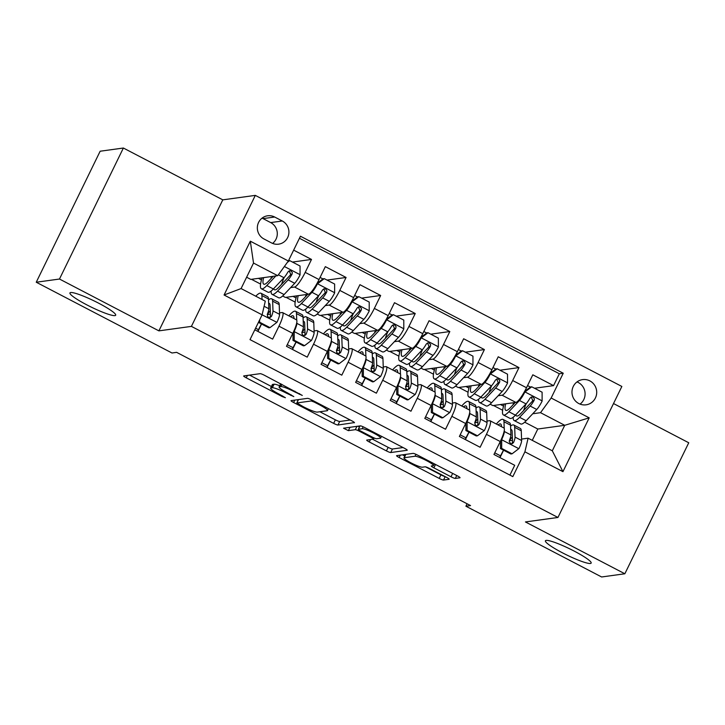 <?xml version="1.0" encoding="UTF-8"?>
<svg xmlns="http://www.w3.org/2000/svg" width="725" height="725" viewBox="0 0 725 725"><rect width="100%" height="100%" fill="white"/><g stroke="black" fill="none" stroke-linecap="round" stroke-linejoin="round"><path stroke-width="1.09" d="M302.289 395.433L264.489 375.305A3.906 0.526 -154 0 0 260.184 373.665L243.763 375.922A3.906 0.526 -154 0 0 243.654 375.985A3.906 0.526 -154 0 0 246.246 377.816L282.315 396.62L285.405 397.726L278.926 394.01A12.488 1.677 -154 0 1 270.615 388.138A12.488 1.677 -154 0 1 270.978 387.947L272.346 387.757A12.488 1.677 -154 0 1 286.13 393.022L293.806 396.602L287.399 392.841A12.488 1.677 -154 0 1 279.098 386.969A12.488 1.677 -154 0 1 279.46 386.778L280.829 386.588A12.488 1.677 -154 0 1 294.604 391.853L302.289 395.433M546.152 540.397A25.438 3.407 -154 0 0 545.418 540.787A25.438 3.407 -154 0 0 564.548 553.891A25.438 3.407 -154 0 0 590.413 563.479A25.438 3.407 -154 0 0 591.156 563.089A25.438 3.407 -154 0 0 572.025 549.985A25.438 3.407 -154 0 0 546.152 540.397M70.688 292.528A25.438 3.407 -154 0 0 69.953 292.918A25.438 3.407 -154 0 0 89.075 306.022A25.438 3.407 -154 0 0 114.949 315.611A25.438 3.407 -154 0 0 115.683 315.221A25.438 3.407 -154 0 0 96.552 302.117A25.438 3.407 -154 0 0 70.688 292.528M589.869 380.888A12.724 12.361 82.2 0 0 572.134 390.086A12.724 12.361 82.2 0 0 586.081 404.822A12.724 12.361 82.2 0 0 589.869 380.888M580.063 404.115A12.724 12.361 82.2 0 0 577.009 381.921M451.022 476.787A3.906 0.526 -154 0 0 455.327 478.427L459.931 477.793A3.906 0.526 -154 0 0 460.04 477.739A3.906 0.526 -154 0 0 457.448 475.899L417.401 455.019A3.906 0.526 -154 0 0 413.087 453.379L396.675 455.635A3.906 0.526 -154 0 0 396.566 455.699A3.906 0.526 -154 0 0 399.158 457.529L439.214 478.409A3.906 0.526 -154 0 0 443.519 480.059L449.083 479.288A3.906 0.526 -154 0 0 449.192 479.234A3.906 0.526 -154 0 0 446.6 477.394L429.454 468.459A3.906 0.526 -154 0 0 425.149 466.818L422.394 467.199A10.44 1.396 -154 0 1 411.782 463.266A10.44 1.396 -154 0 1 403.934 457.883A10.44 1.396 -154 0 1 404.233 457.729L415.035 456.243A10.44 1.396 -154 0 1 425.647 460.176A10.44 1.396 -154 0 1 433.496 465.55A10.44 1.396 -154 0 1 433.197 465.704L431.393 465.957A3.906 0.526 -154 0 0 431.284 466.012A3.906 0.526 -154 0 0 433.876 467.852L451.022 476.787L452.663 473.407M525.435 521.946L624.85 573.774L601.623 576.973L465.903 506.213L470.543 505.579L176.619 352.35L171.979 352.993L36.25 282.233L59.477 279.034L158.893 330.863L191.409 326.386L557.951 517.469L525.435 521.946M354.371 422.766A3.906 0.526 -154 0 0 354.48 422.702A3.906 0.526 -154 0 0 351.888 420.872L311.841 399.992A3.906 0.526 -154 0 0 307.527 398.351L291.115 400.608A3.906 0.526 -154 0 0 291.006 400.671A3.906 0.526 -154 0 0 293.598 402.502L333.645 423.382A3.906 0.526 -154 0 0 337.959 425.022L354.462 422.584M364.621 427.505L404.668 448.385A3.906 0.526 -154 0 1 407.26 450.225A3.906 0.526 -154 0 1 407.151 450.279L390.739 452.545A3.906 0.526 -154 0 1 386.425 450.896L369.288 441.96A3.906 0.526 -154 0 1 366.696 440.129A3.906 0.526 -154 0 1 366.805 440.066L373.466 439.151A3.906 0.526 -154 0 0 373.574 439.087A3.906 0.526 -154 0 0 370.983 437.257L359.609 431.33A3.906 0.526 -154 0 0 355.304 429.68L348.372 430.641L343.541 428.203L360.307 425.865A3.906 0.526 -154 0 1 364.621 427.505M534.515 388.247L553.556 385.627L532.812 374.807L526.504 387.73L512.675 380.525A15.905 3.09 117.5 0 1 502.053 395.197L498.147 395.732M499.942 370.221L518.982 367.602L498.229 356.782L491.931 369.705L478.101 362.5A15.905 3.09 117.5 0 1 467.471 377.172L463.565 377.707M465.359 352.196L484.4 349.577L463.656 338.756L457.348 351.679L443.519 344.466A15.905 3.09 117.5 0 1 432.897 359.147L428.983 359.682M430.777 334.171L449.817 331.542L429.073 320.731L422.766 333.654L408.936 326.44A15.905 3.09 117.5 0 1 398.315 341.122L394.409 341.656M396.203 316.145L415.244 313.517L394.491 302.706L388.192 315.629L374.354 308.415A15.905 3.09 117.5 0 1 363.733 323.087L359.827 323.631M361.621 298.12L380.661 295.492L359.917 284.68L353.61 297.603L339.78 290.39A15.905 3.09 117.5 0 1 329.159 305.062L325.244 305.606M327.038 280.086L346.079 277.467L325.335 266.646L319.027 279.578A15.905 3.09 117.5 0 1 308.406 294.25L285.369 297.422L282.632 295.999M254.801 329.803L272.645 339.11L278.953 326.187A15.905 3.09 117.5 0 0 282.587 312.593A15.905 3.09 117.5 0 0 282.143 312.529L279.506 312.892M282.587 312.593L296.416 319.807A15.905 3.09 117.5 0 1 292.782 333.391L286.475 346.314L307.228 357.135L313.526 344.212A15.905 3.09 117.5 0 0 317.16 330.618A15.905 3.09 117.5 0 0 316.716 330.555L314.088 330.917M317.16 330.618L330.999 337.832A15.905 3.09 -62.5 0 1 327.365 351.417L321.057 364.34L341.801 375.16L348.109 362.237A15.905 3.09 117.5 0 0 351.743 348.643A15.905 3.09 117.5 0 0 351.299 348.589L348.671 348.952M351.743 348.643L365.572 355.857A15.905 3.09 -62.5 0 1 361.938 369.451L355.64 382.374L376.384 393.186L382.691 380.263A15.905 3.09 117.5 0 0 386.325 366.678A15.905 3.09 117.5 0 0 385.881 366.614L383.253 366.977M386.325 366.678L400.155 373.882A15.905 3.09 -62.5 0 1 396.521 387.476L390.213 400.399L410.966 411.211L417.265 398.288A15.905 3.09 117.5 0 0 420.899 384.703A15.905 3.09 117.5 0 0 420.464 384.64L417.827 385.002M420.899 384.703L434.737 391.908A15.905 3.09 -62.5 0 1 431.103 405.502L424.796 418.425L445.54 429.236L451.847 416.313A15.905 3.09 117.5 0 0 455.481 402.728A15.905 3.09 117.5 0 0 455.037 402.665L452.409 403.028M455.481 402.728L469.311 409.942A15.905 3.09 -62.5 0 1 465.677 423.527L459.378 436.45L480.122 447.271L486.43 434.347A15.905 3.09 117.5 0 0 490.064 420.754A15.905 3.09 117.5 0 0 489.62 420.69L486.992 421.053M526.504 387.73A15.905 3.09 -62.5 0 1 515.883 402.411L492.846 405.583L490.109 404.16M491.931 369.705A15.905 3.09 -62.5 0 1 481.3 384.386L458.263 387.558L455.527 386.126M457.348 351.679A15.905 3.09 -62.5 0 1 446.727 366.352L423.681 369.532L420.944 368.101M422.766 333.654A15.905 3.09 -62.5 0 1 412.144 348.326L389.108 351.507L386.371 350.075M388.192 315.629A15.905 3.09 -62.5 0 1 377.562 330.301L354.525 333.473L351.788 332.05M353.61 297.603A15.905 3.09 -62.5 0 1 342.988 312.276L319.942 315.447L317.206 314.025M263.972 238.969L271.576 242.938A12.325 11.972 82.2 0 0 288.758 234.03A12.325 11.972 82.2 0 0 282.288 220.989L274.675 217.02A12.325 11.972 82.2 0 0 257.493 225.928A12.325 11.972 82.2 0 0 263.972 238.969M191.409 326.386L255.309 195.378L621.851 386.461L557.951 517.469M553.556 385.627L559.347 373.765L563.243 373.23L300.44 236.223L288.351 261.009L277.729 275.681L250.787 279.397L246.618 277.222M563.243 373.23L551.154 398.016L589.198 417.845L562.944 471.658L524.909 451.829L512.82 476.615L250.016 339.617L262.106 314.831L224.07 295.002L250.315 241.18L288.351 261.009M474.784 422.738L477.884 422.312M440.202 404.713L443.31 404.278M405.619 386.679L408.728 386.253M371.046 368.653L374.145 368.228M336.463 350.628L339.572 350.202M301.881 332.603L304.989 332.177M292.465 262.06L311.505 259.441L305.198 272.364A15.905 3.09 117.5 0 1 294.577 287.037L290.671 287.58M267.308 314.577L270.407 314.152M509.92 475.102L514.705 465.296L493.952 454.475L500.259 441.552A15.905 3.09 -62.5 0 0 503.893 427.968L490.064 420.754M346.079 277.467L339.78 290.39M380.661 295.492L374.354 308.415M415.244 313.517L408.936 326.44M449.817 331.542L443.519 344.466M484.4 349.577L478.101 362.5M518.982 367.602L512.675 380.525M559.347 373.765L299.443 238.271M311.505 259.441L293.661 250.134M532.268 440.356L537.796 429.019L564.739 425.303L540.533 412.688L532.73 413.767M537.796 429.019L524.683 422.186M277.729 275.681L253.523 263.066L241.09 288.559L265.296 301.174L262.106 314.831L276.914 322.353A10.531 2.048 -62.5 0 0 279.56 314.333L279.207 304.582A30.414 5.909 -62.5 0 0 278.264 302.252L271.694 298.827A30.414 5.909 -62.5 0 0 268.522 299.914M158.893 330.863L222.792 199.855L123.377 148.027L59.477 279.034M123.377 148.027L100.15 151.226L36.25 282.233M624.85 573.774L688.75 442.767L613.513 403.544M222.792 199.855L255.309 195.378M467.09 503.775L465.903 506.213M521.565 439.078L528.099 438.181L552.305 450.796L564.739 425.303L589.198 417.845M509.358 440.764L512.466 440.338M458.934 387.467L468.051 392.216M424.361 369.433L433.478 374.191M389.778 351.407L398.895 356.165M355.196 333.382L364.312 338.14M320.622 315.357L329.739 320.106M286.04 297.332L295.157 302.08M251.457 279.306L260.574 284.055M493.517 405.493L502.633 410.241M283.529 278.935L284.309 277.34M258.426 278.346L261.48 279.932M257.928 331.434L261.544 324.012M293.009 296.371L296.063 297.957M318.112 296.96L318.891 295.374M292.51 349.459L296.126 342.046M327.084 367.484L330.709 360.071M352.694 314.994L353.474 313.399M327.591 314.396L330.636 315.991M361.666 385.51L365.282 378.097M387.268 333.02L388.047 331.425M362.165 332.422L365.219 334.017M396.249 403.544L399.865 396.122M421.85 351.045L422.63 349.45M396.747 350.447L399.801 352.042M430.822 421.569L434.447 414.147M456.433 369.07L457.212 367.475M431.33 368.481L434.375 370.067M465.405 439.595L469.021 432.173M491.006 387.096L491.786 385.501M465.903 386.507L468.957 388.093M499.987 457.62L503.603 450.207M524.909 451.829L528.099 438.181M540.533 412.688L551.154 398.016M525.589 405.121L526.368 403.535M500.486 404.532L503.54 406.118M253.523 263.066L250.315 241.18M241.09 288.559L224.07 295.002M562.944 471.658L552.305 450.796M272.591 243.41A12.325 11.972 82.2 0 0 270.67 222.584L263.066 218.615A12.325 11.972 82.2 0 0 262.051 218.153M279.696 385.736A12.488 1.677 -154 0 0 274.077 384.214L272.346 387.757M270.615 388.138L272.346 384.594A12.488 1.677 -154 0 1 272.709 384.404L274.077 384.214M249.59 375.124L271.413 386.498M319.852 411.746L335.376 419.838A3.906 0.526 -154 0 0 339.681 421.488L350.275 420.029M296.942 399.801L298.057 400.39M314.297 402.112L311.279 400.961L296.869 402.946L303.53 406.843A12.488 1.677 -154 0 0 317.305 412.099L327.156 410.74A12.488 1.677 -154 0 0 327.519 410.558A12.488 1.677 -154 0 0 319.218 404.677L314.297 402.112L314.623 401.442M403.055 447.542L392.461 449.002L390.739 452.545M372.632 439.268L388.156 447.361A3.906 0.526 -154 0 0 392.461 449.002M359.473 426.898A3.906 0.526 -154 0 0 357.642 426.228M380.371 438.199A10.44 1.396 -154 0 0 380.67 438.045A10.44 1.396 -154 0 0 372.822 432.662A10.44 1.396 -154 0 0 362.21 428.729L358.404 429.254A3.906 0.526 -154 0 0 358.295 429.318A3.906 0.526 -154 0 0 360.887 431.148L372.26 437.075A3.906 0.526 -154 0 0 376.565 438.725L380.371 438.199M425.557 466.855L440.936 474.875A3.906 0.526 -154 0 0 444.833 476.479M402.502 454.838L404.831 456.043M273.153 276.316L268.268 281.508A25.239 4.903 117.5 0 1 263.746 284.173A25.239 4.903 117.5 0 1 263.637 277.621M275.844 275.944L266.8 285.55A30.414 5.909 117.5 0 1 261.353 288.749A30.414 5.909 117.5 0 1 262.106 277.838M288.459 260.782L289.683 260.61L300.05 266.021L300.059 274.902A10.531 2.048 117.5 0 1 294.694 283.294L284.091 294.558A30.414 5.909 117.5 0 1 278.645 297.767L272.074 294.341A30.414 5.909 -62.5 0 0 277.521 291.133L288.133 279.868A10.531 2.048 -62.5 0 0 292.075 274.15L292.356 272.582L290.924 270.824L289.375 270.788L287.925 271.984A10.531 2.048 117.5 0 1 283.983 277.711L273.37 288.967A30.414 5.909 117.5 0 1 267.924 292.175L261.353 288.749M281.59 284.336A25.239 4.903 117.5 0 1 284.082 277.593M289.683 260.61L287.354 262.387M271.15 291.051A30.414 5.909 -62.5 0 0 272.074 294.341M271.612 276.524A25.239 4.903 -62.5 0 0 270.869 278.744M289.166 270.86L290.743 274.331A5.365 1.042 117.5 0 1 289.592 275.835L278.98 287.1A25.239 4.903 117.5 0 1 274.467 289.755A25.239 4.903 117.5 0 1 273.76 288.559M270.28 310.699A25.239 4.903 -62.5 0 0 267.226 314.695M261.462 323.975A25.239 4.903 -62.5 0 0 258.481 329.676A12.524 2.429 117.5 0 1 257.656 331.289M262.06 299.488L261.915 295.564A30.414 5.909 -62.5 0 0 260.973 293.244A30.414 5.909 -62.5 0 0 255.762 296.208M259.632 319.897L259.632 322.217L270.008 327.627L276.742 322.48M259.632 322.217L258.426 322.389L268.794 327.8L270.008 327.627M260.973 293.244L267.543 296.67A30.414 5.909 117.5 0 1 268.486 298.99L268.839 308.741A10.531 2.048 117.5 0 1 267.38 314.124L267.57 316.408L268.748 317.414L270.262 317.468L271.531 316.281A10.531 2.048 -62.5 0 0 272.99 310.907L272.636 301.156A30.414 5.909 -62.5 0 0 271.694 298.827M268.64 303.304A25.239 4.903 117.5 0 1 269.31 303.413A25.239 4.903 117.5 0 1 270.081 305.343L270.443 315.094A5.365 1.042 117.5 0 1 270.189 316.472L271.531 316.281M305.733 309.077A30.414 5.909 -62.5 0 0 306.657 312.366L313.227 315.792A30.414 5.909 117.5 0 0 318.674 312.584L329.277 301.328A10.531 2.048 117.5 0 0 334.633 292.927L334.633 284.046L324.256 278.636L317.351 283.919A10.531 2.048 117.5 0 1 311.986 292.311L301.382 303.576A30.414 5.909 117.5 0 1 295.936 306.775A30.414 5.909 117.5 0 1 296.679 295.863M317.351 283.919L316.698 284.01M307.735 294.341L302.842 299.534A25.239 4.903 117.5 0 1 298.319 302.198A25.239 4.903 117.5 0 1 298.22 295.655M316.163 302.361A25.239 4.903 117.5 0 1 318.665 295.628M317.042 283.393L323.051 278.808L324.256 278.636M306.657 312.366A30.414 5.909 -62.5 0 0 312.103 309.158L322.707 297.903A10.531 2.048 -62.5 0 0 326.658 292.175L326.93 290.607L325.498 288.858L323.957 288.813L322.507 290.018A10.531 2.048 117.5 0 1 318.556 295.737L307.953 307.001A30.414 5.909 117.5 0 1 302.506 310.2L295.936 306.775M306.186 294.558A25.239 4.903 -62.5 0 0 305.452 296.77M323.749 288.885L325.317 292.365A5.365 1.042 117.5 0 1 324.175 293.861L313.562 305.125A25.239 4.903 117.5 0 1 309.04 307.781A25.239 4.903 117.5 0 1 308.343 306.584M340.306 327.102A30.414 5.909 -62.5 0 0 341.23 330.392L347.801 333.817A30.414 5.909 117.5 0 0 353.247 330.609L363.859 319.353A10.531 2.048 117.5 0 0 369.215 310.962L369.215 302.071L358.839 296.67L351.924 301.944A10.531 2.048 117.5 0 1 346.568 310.336L335.956 321.601A30.414 5.909 117.5 0 1 330.509 324.809A30.414 5.909 117.5 0 1 331.262 313.889M351.924 301.944L351.272 302.035M342.318 312.366L337.424 317.559A25.239 4.903 117.5 0 1 332.902 320.223A25.239 4.903 117.5 0 1 332.802 313.68M350.746 320.387A25.239 4.903 117.5 0 1 353.238 313.653M351.616 301.428L357.633 296.833L358.839 296.67M341.23 330.392A30.414 5.909 -62.5 0 0 346.677 327.192L357.289 315.928A10.531 2.048 -62.5 0 0 361.24 310.2L361.512 308.632L360.08 306.883L358.54 306.838L357.09 308.043A10.531 2.048 117.5 0 1 353.138 313.762L342.526 325.027A30.414 5.909 117.5 0 1 337.08 328.226L330.509 324.809M340.768 312.584A25.239 4.903 -62.5 0 0 340.025 314.795M358.331 306.911L359.899 310.391A5.365 1.042 117.5 0 1 358.748 311.886L348.145 323.151A25.239 4.903 117.5 0 1 343.623 325.815A25.239 4.903 117.5 0 1 342.916 324.61M374.888 345.127A30.414 5.909 -62.5 0 0 375.813 348.417L382.383 351.843A30.414 5.909 117.5 0 0 387.83 348.643L398.442 337.379A10.531 2.048 117.5 0 0 403.798 328.987L403.789 320.097L393.421 314.695L386.507 319.97A10.531 2.048 117.5 0 1 381.151 328.362L370.538 339.626A30.414 5.909 117.5 0 1 365.092 342.834A30.414 5.909 117.5 0 1 365.844 331.914M386.507 319.97L385.854 320.06M376.891 330.392L372.007 335.584A25.239 4.903 117.5 0 1 367.484 338.249A25.239 4.903 117.5 0 1 367.376 331.706M385.328 338.412A25.239 4.903 117.5 0 1 387.821 331.678M386.198 319.453L392.207 314.858L393.421 314.695M375.813 348.417A30.414 5.909 -62.5 0 0 381.259 345.218L391.872 333.953A10.531 2.048 -62.5 0 0 395.814 328.235L396.095 326.658L394.663 324.909L393.113 324.863L391.663 326.069A10.531 2.048 117.5 0 1 387.721 331.787L377.109 343.052A30.414 5.909 117.5 0 1 371.662 346.26L365.092 342.834M375.351 330.609A25.239 4.903 -62.5 0 0 374.608 332.82M392.905 324.945L394.482 328.416A5.365 1.042 117.5 0 1 393.331 329.911L382.718 341.176A25.239 4.903 117.5 0 1 378.205 343.84A25.239 4.903 117.5 0 1 377.498 342.635M409.471 363.162A30.414 5.909 -62.5 0 0 410.395 366.451L416.966 369.868A30.414 5.909 117.5 0 0 422.412 366.669L433.015 355.404A10.531 2.048 117.5 0 0 438.371 347.012L438.371 338.131L427.995 332.721L421.089 337.995A10.531 2.048 117.5 0 1 415.724 346.387L405.121 357.652A30.414 5.909 117.5 0 1 399.674 360.86A30.414 5.909 117.5 0 1 400.417 349.948M421.089 337.995L420.437 338.086M411.474 348.417L406.58 353.619A25.239 4.903 117.5 0 1 402.058 356.274A25.239 4.903 117.5 0 1 401.958 349.731M419.902 356.437A25.239 4.903 117.5 0 1 422.403 349.704M420.781 337.478L426.789 332.884L427.995 332.721M410.395 366.451A30.414 5.909 -62.5 0 0 415.842 363.243L426.445 351.978A10.531 2.048 -62.5 0 0 430.396 346.26L430.668 344.683L429.236 342.934L427.696 342.889L426.246 344.094A10.531 2.048 117.5 0 1 422.294 349.812L411.691 361.077A30.414 5.909 117.5 0 1 406.245 364.285L399.674 360.86M409.924 348.634A25.239 4.903 -62.5 0 0 409.19 350.855M427.487 342.97L429.055 346.441A5.365 1.042 117.5 0 1 427.913 347.946L417.301 359.201A25.239 4.903 117.5 0 1 412.779 361.866A25.239 4.903 117.5 0 1 412.081 360.66M293.707 331.434L294.205 331.361L294.214 340.252L304.582 345.653L311.496 340.378A10.531 2.048 -62.5 0 0 314.142 332.358L313.78 322.607A30.414 5.909 -62.5 0 0 312.847 320.278L306.276 316.852A30.414 5.909 -62.5 0 0 303.095 317.94M304.862 328.724A25.239 4.903 -62.5 0 0 301.799 332.721M296.045 342.001A25.239 4.903 -62.5 0 0 293.063 347.701A12.524 2.429 117.5 0 1 292.238 349.323M294.205 331.361A10.531 2.048 -62.5 0 0 296.851 323.341L296.815 322.308M296.733 320.16L296.489 313.59A30.414 5.909 -62.5 0 0 295.555 311.27A30.414 5.909 -62.5 0 0 288.858 315.864M293.969 318.529L293.942 317.777A25.239 4.903 -62.5 0 0 293.163 315.846A25.239 4.903 -62.5 0 0 290.544 316.743M294.214 340.252L293 340.415L303.376 345.825L304.582 345.653M293 340.415L293 332.947M295.555 311.27L302.126 314.695A30.414 5.909 117.5 0 1 303.059 317.015L303.422 326.767A10.531 2.048 117.5 0 1 301.953 332.15L302.144 334.433L303.331 335.439L304.835 335.494L306.104 334.316A10.531 2.048 -62.5 0 0 307.572 328.933L307.21 319.181A30.414 5.909 -62.5 0 0 306.276 316.852M303.222 321.329A25.239 4.903 117.5 0 1 303.884 321.438A25.239 4.903 117.5 0 1 304.663 323.368L305.026 333.119A5.365 1.042 117.5 0 1 304.772 334.497L306.104 334.316M328.28 349.459L328.788 349.387L328.788 358.277L339.164 363.687L346.079 358.404A10.531 2.048 -62.5 0 0 348.725 350.383L348.362 340.632A30.414 5.909 -62.5 0 0 347.42 338.303L340.859 334.887A30.414 5.909 -62.5 0 0 337.678 335.974M339.445 346.749A25.239 4.903 -62.5 0 0 336.382 350.746M330.627 360.026A25.239 4.903 -62.5 0 0 327.637 365.735A12.524 2.429 117.5 0 1 326.821 367.348M328.788 349.387A10.531 2.048 -62.5 0 0 331.434 341.375L331.397 340.342M331.316 338.185L331.071 331.624A30.414 5.909 -62.5 0 0 330.138 329.295A30.414 5.909 -62.5 0 0 323.441 333.89M328.552 336.554L328.525 335.811A25.239 4.903 -62.5 0 0 327.745 333.881A25.239 4.903 -62.5 0 0 325.117 334.769M328.788 358.277L327.582 358.44L337.959 363.85L339.164 363.687M327.582 358.44L327.582 350.972M330.138 329.295L336.708 332.721A30.414 5.909 117.5 0 1 337.642 335.041L338.004 344.792A10.531 2.048 117.5 0 1 336.536 350.175L336.726 352.459L337.904 353.465L339.418 353.519L340.687 352.341A10.531 2.048 -62.5 0 0 342.155 346.958L341.792 337.207A30.414 5.909 -62.5 0 0 340.859 334.887M337.805 339.363A25.239 4.903 117.5 0 1 338.466 339.463A25.239 4.903 117.5 0 1 339.246 341.393L339.608 351.145A5.365 1.042 117.5 0 1 339.345 352.522L340.687 352.341M362.862 367.484L363.361 367.421L363.37 376.302L373.747 381.712L380.652 376.429A10.531 2.048 -62.5 0 0 383.298 368.409L382.945 358.657A30.414 5.909 -62.5 0 0 382.002 356.337L375.432 352.912A30.414 5.909 -62.5 0 0 372.26 353.999M374.018 364.784A25.239 4.903 -62.5 0 0 370.964 368.771M365.201 378.051A25.239 4.903 -62.5 0 0 362.219 383.761A12.524 2.429 117.5 0 1 361.394 385.374M363.361 367.421A10.531 2.048 -62.5 0 0 366.016 359.401L365.971 358.368M365.898 356.211L365.654 349.649A30.414 5.909 -62.5 0 0 364.711 347.32A30.414 5.909 -62.5 0 0 358.023 351.924M363.134 354.588L363.107 353.836A25.239 4.903 -62.5 0 0 362.328 351.906A25.239 4.903 -62.5 0 0 359.7 352.794M363.37 376.302L362.165 376.465L372.532 381.876L373.747 381.712M362.165 376.465L362.156 368.998M364.711 347.32L371.282 350.746A30.414 5.909 117.5 0 1 372.224 353.075L372.577 362.826A10.531 2.048 117.5 0 1 371.118 368.2L371.309 370.493L372.487 371.499L374 371.544L375.269 370.366A10.531 2.048 -62.5 0 0 376.728 364.983L376.375 355.232A30.414 5.909 -62.5 0 0 375.432 352.912M372.378 357.389A25.239 4.903 117.5 0 1 373.049 357.488A25.239 4.903 117.5 0 1 373.819 359.419L374.182 369.17A5.365 1.042 117.5 0 1 373.928 370.548L375.269 370.366M397.445 385.51L397.943 385.446L397.952 394.327L408.32 399.738L415.235 394.454A10.531 2.048 -62.5 0 0 417.881 386.434L417.518 376.683A30.414 5.909 -62.5 0 0 416.585 374.363L410.015 370.937A30.414 5.909 -62.5 0 0 406.834 372.025M408.601 382.809A25.239 4.903 -62.5 0 0 405.538 386.797M399.783 396.077A25.239 4.903 -62.5 0 0 396.802 401.786A12.524 2.429 117.5 0 1 395.977 403.399M397.943 385.446A10.531 2.048 -62.5 0 0 400.59 377.426L400.553 376.393M400.472 374.245L400.227 367.675A30.414 5.909 -62.5 0 0 399.294 365.346A30.414 5.909 -62.5 0 0 392.597 369.949M397.708 372.614L397.681 371.862A25.239 4.903 -62.5 0 0 396.901 369.931A25.239 4.903 -62.5 0 0 394.282 370.819M397.952 394.327L396.738 394.491L407.115 399.901L408.32 399.738M396.738 394.491L396.738 387.023M399.294 365.346L405.864 368.771A30.414 5.909 117.5 0 1 406.798 371.1L407.16 380.852A10.531 2.048 117.5 0 1 405.692 386.226L405.882 388.518L407.069 389.524L408.574 389.57L409.843 388.392A10.531 2.048 -62.5 0 0 411.311 383.008L410.948 373.266A30.414 5.909 -62.5 0 0 410.015 370.937M406.961 375.414A25.239 4.903 117.5 0 1 407.622 375.523A25.239 4.903 117.5 0 1 408.402 377.453L408.764 387.204A5.365 1.042 117.5 0 1 408.51 388.573L409.843 388.392M444.044 381.187A30.414 5.909 -62.5 0 0 444.969 384.477L451.539 387.902A30.414 5.909 117.5 0 0 456.986 384.694L467.598 373.429A10.531 2.048 117.5 0 0 472.954 365.038L472.954 356.156L462.577 350.746L455.663 356.02A10.531 2.048 117.5 0 1 450.307 364.421L439.694 375.677A30.414 5.909 117.5 0 1 434.248 378.885A30.414 5.909 117.5 0 1 435 367.974M455.663 356.02L455.019 356.111M446.056 366.451L441.163 371.644A25.239 4.903 117.5 0 1 436.64 374.299A25.239 4.903 117.5 0 1 436.541 367.756M454.484 374.462A25.239 4.903 117.5 0 1 456.977 367.729M455.354 355.504L461.372 350.909L462.577 350.746M444.969 384.477A30.414 5.909 -62.5 0 0 450.415 381.268L461.028 370.004A10.531 2.048 -62.5 0 0 464.979 364.285L465.251 362.708L463.819 360.959L462.278 360.914L460.828 362.119A10.531 2.048 117.5 0 1 456.877 367.847L446.265 379.103A30.414 5.909 117.5 0 1 440.818 382.311L434.248 378.885M444.507 366.66A25.239 4.903 -62.5 0 0 443.763 368.88M462.07 360.996L463.638 364.467A5.365 1.042 117.5 0 1 462.487 365.971L451.883 377.227A25.239 4.903 117.5 0 1 447.361 379.891A25.239 4.903 117.5 0 1 446.654 378.695M432.018 403.544L432.526 403.472L432.526 412.353L442.903 417.763L449.817 412.489A10.531 2.048 -62.5 0 0 452.463 404.468L452.101 394.717A30.414 5.909 -62.5 0 0 451.167 392.388L444.597 388.962A30.414 5.909 -62.5 0 0 441.416 390.05M443.183 400.834A25.239 4.903 -62.5 0 0 440.12 404.822M434.366 414.111A25.239 4.903 -62.5 0 0 431.375 419.811A12.524 2.429 117.5 0 1 430.559 421.424M432.526 403.472A10.531 2.048 -62.5 0 0 435.172 395.451L435.136 394.418M435.054 392.27L434.81 385.7A30.414 5.909 -62.5 0 0 433.876 383.371A30.414 5.909 -62.5 0 0 427.179 387.975M432.29 390.639L432.263 389.887A25.239 4.903 -62.5 0 0 431.484 387.957A25.239 4.903 -62.5 0 0 428.856 388.854M432.526 412.353L431.321 412.525L441.697 417.926L442.903 417.763M431.321 412.525L431.321 405.048M433.876 383.371L440.447 386.797A30.414 5.909 117.5 0 1 441.38 389.126L441.743 398.877A10.531 2.048 117.5 0 1 440.274 404.26L440.465 406.544L441.643 407.55L443.156 407.595L444.425 406.417A10.531 2.048 -62.5 0 0 445.893 401.043L445.531 391.292A30.414 5.909 -62.5 0 0 444.597 388.962M441.543 393.439A25.239 4.903 117.5 0 1 442.205 393.548A25.239 4.903 117.5 0 1 442.984 395.478L443.347 405.23A5.365 1.042 117.5 0 1 443.084 406.607L444.425 406.417M478.627 399.212A30.414 5.909 -62.5 0 0 479.551 402.502L486.122 405.928A30.414 5.909 117.5 0 0 491.568 402.719L502.18 391.455A10.531 2.048 117.5 0 0 507.536 383.063L507.527 374.182L497.16 368.771L490.245 374.055A10.531 2.048 117.5 0 1 484.889 382.447L474.277 393.711A30.414 5.909 117.5 0 1 468.83 396.91A30.414 5.909 117.5 0 1 469.582 385.999M490.245 374.055L489.593 374.145M480.63 384.477L475.745 389.669A25.239 4.903 117.5 0 1 471.223 392.334A25.239 4.903 117.5 0 1 471.114 385.782M489.067 392.488A25.239 4.903 117.5 0 1 491.559 385.754M489.937 373.529L495.945 368.943L497.16 368.771M479.551 402.502A30.414 5.909 -62.5 0 0 484.998 399.294L495.61 388.029A10.531 2.048 -62.5 0 0 499.552 382.311L499.833 380.743L498.401 378.985L496.852 378.948L495.402 380.145A10.531 2.048 117.5 0 1 491.459 385.872L480.847 397.128A30.414 5.909 117.5 0 1 475.401 400.336L468.83 396.91M479.089 384.685A25.239 4.903 -62.5 0 0 478.346 386.905M496.643 379.021L498.22 382.492A5.365 1.042 117.5 0 1 497.069 383.996L486.457 395.261A25.239 4.903 117.5 0 1 481.944 397.916A25.239 4.903 117.5 0 1 481.237 396.72M466.601 421.569L467.108 421.497L467.108 430.378L477.485 435.788L484.391 430.514A10.531 2.048 -62.5 0 0 487.037 422.494L486.683 412.743A30.414 5.909 -62.5 0 0 485.741 410.413L479.171 406.988A30.414 5.909 -62.5 0 0 475.999 408.075M477.757 418.86A25.239 4.903 -62.5 0 0 474.703 422.856M468.939 432.136A25.239 4.903 -62.5 0 0 465.957 437.837A12.524 2.429 117.5 0 1 465.133 439.45M467.108 421.497A10.531 2.048 -62.5 0 0 469.755 413.477L469.709 412.443M469.637 410.296L469.392 403.725A30.414 5.909 -62.5 0 0 468.45 401.405A30.414 5.909 -62.5 0 0 461.762 406M466.873 408.664L466.846 407.912A25.239 4.903 -62.5 0 0 466.066 405.982A25.239 4.903 -62.5 0 0 463.438 406.879M467.108 430.378L465.903 430.55L476.271 435.961L477.485 435.788M465.903 430.55L465.894 423.074M468.45 401.405L475.02 404.822A30.414 5.909 117.5 0 1 475.963 407.151L476.325 416.902A10.531 2.048 117.5 0 1 474.857 422.285L475.047 424.569L476.225 425.575L477.739 425.629L479.007 424.442A10.531 2.048 -62.5 0 0 480.467 419.068L480.113 409.317A30.414 5.909 -62.5 0 0 479.171 406.988M476.117 411.465A25.239 4.903 117.5 0 1 476.787 411.573A25.239 4.903 117.5 0 1 477.567 413.504L477.92 423.255A5.365 1.042 117.5 0 1 477.666 424.632L479.007 424.442M513.209 417.237A30.414 5.909 -62.5 0 0 514.134 420.527L520.704 423.953A30.414 5.909 117.5 0 0 526.151 420.745L536.754 409.489A10.531 2.048 117.5 0 0 542.119 401.088L542.11 392.207L531.733 386.797L524.827 392.08A10.531 2.048 117.5 0 1 519.463 400.472L508.859 411.737A30.414 5.909 117.5 0 1 503.413 414.936A30.414 5.909 117.5 0 1 504.156 404.024M524.827 392.08L524.175 392.171M515.212 402.502L510.318 407.695A25.239 4.903 117.5 0 1 505.796 410.359A25.239 4.903 117.5 0 1 505.697 403.816M523.649 410.522A25.239 4.903 117.5 0 1 526.142 403.789M524.519 391.554L530.528 386.969L531.733 386.797M514.134 420.527A30.414 5.909 -62.5 0 0 519.58 417.319L530.183 406.063A10.531 2.048 -62.5 0 0 534.135 400.336L534.407 398.768L532.984 397.019L531.434 396.974L529.984 398.179A10.531 2.048 117.5 0 1 526.033 403.897L515.43 415.162A30.414 5.909 117.5 0 1 509.983 418.361L503.413 414.936M513.662 402.719A25.239 4.903 -62.5 0 0 512.928 404.931M531.226 397.046L532.793 400.526A5.365 1.042 117.5 0 1 531.652 402.022L521.039 413.286A25.239 4.903 117.5 0 1 516.517 415.942A25.239 4.903 117.5 0 1 515.819 414.745M501.183 439.595L501.682 439.522L501.691 448.413L512.058 453.814L518.973 448.539A10.531 2.048 -62.5 0 0 521.619 440.519L521.257 430.768A30.414 5.909 -62.5 0 0 520.323 428.439L513.753 425.013A30.414 5.909 -62.5 0 0 510.572 426.101M512.339 436.885A25.239 4.903 -62.5 0 0 509.276 440.882M503.522 450.162A25.239 4.903 -62.5 0 0 500.54 455.862A12.524 2.429 117.5 0 1 499.715 457.484M501.682 439.522A10.531 2.048 -62.5 0 0 504.328 431.502L504.292 430.469M504.21 428.321L503.975 421.751A30.414 5.909 -62.5 0 0 503.032 419.431A30.414 5.909 -62.5 0 0 496.335 424.025M501.446 426.69L501.419 425.938A25.239 4.903 -62.5 0 0 500.64 424.007A25.239 4.903 -62.5 0 0 498.021 424.904M501.691 448.413L500.477 448.576L510.853 453.986L512.058 453.814M500.477 448.576L500.477 441.099M503.032 419.431L509.603 422.856A30.414 5.909 117.5 0 1 510.536 425.176L510.898 434.928A10.531 2.048 117.5 0 1 509.43 440.311L509.322 441.86L510.808 443.6L512.312 443.655L513.581 442.477A10.531 2.048 -62.5 0 0 515.049 437.093L514.687 427.342A30.414 5.909 -62.5 0 0 513.753 425.013M510.699 429.49A25.239 4.903 117.5 0 1 511.361 429.599A25.239 4.903 117.5 0 1 512.14 431.529L512.502 441.28A5.365 1.042 117.5 0 1 512.249 442.658L513.581 442.477M515.883 402.411L502.053 395.197M481.3 384.386L467.471 377.172M446.727 366.352L432.897 359.147M412.144 348.326L398.315 341.122M377.562 330.301L363.733 323.087M342.988 312.276L329.159 305.062M308.406 294.25L294.577 287.037M292.782 333.391L278.953 326.187M500.259 441.552L486.43 434.347M465.677 423.527L451.847 416.313M431.103 405.502L417.265 398.288M396.521 387.476L382.691 380.263M361.938 369.451L348.109 362.237M327.365 351.417L313.526 344.212M319.027 279.578L305.198 272.364M263.066 218.615L274.675 217.02M270.67 222.584L282.288 220.989M294.93 391.183L294.604 391.853M281.898 384.386L280.829 386.588M280.883 383.851L279.46 386.778M291.124 394.781L290.798 395.451M286.457 392.343L286.13 393.022M272.709 384.404L270.978 387.947M282.641 395.95L282.315 396.62M247.415 375.423L246.246 377.816M299.597 393.612L299.271 394.282M339.681 421.488L337.959 425.022M335.376 419.838L333.645 423.382M294.767 400.109L293.598 402.502M311.768 399.955L311.279 400.961M298.51 399.593L296.869 402.946M319.544 404.006L319.218 404.677M388.156 447.361L386.425 450.896M370.457 439.567L369.288 441.96M371.309 436.586L370.983 437.257M359.944 430.632L359.609 431.33M356.945 426.327L355.304 429.68M350.012 427.279L348.372 430.641M363.153 426.798L362.21 428.729M360.044 425.901L358.404 429.254M435.526 464.471L433.876 467.852M415.969 454.33L415.035 456.243M405.873 454.376L404.233 457.729M445.177 476.651L443.519 480.059M440.936 474.875L439.214 478.409M400.327 455.137L399.158 457.529M456.741 475.528L455.327 478.427M300.059 274.684L284.372 266.51M273.37 288.967L266.8 285.55M284.091 294.558L277.521 291.133M283.983 277.711L278.382 274.793M294.694 283.294L288.133 279.868M290.743 274.331L292.075 274.15M258.481 329.676L255.599 328.171M272.636 301.156L279.207 304.582M261.915 295.564L268.486 298.99M272.99 310.907L279.56 314.333M264.108 306.276L268.839 308.741M334.633 292.71L317.523 283.783M307.953 307.001L301.382 303.576M318.674 312.584L312.103 309.158M318.556 295.737L311.986 292.311M329.277 301.328L322.707 297.903M325.317 292.365L326.658 292.175M369.215 310.735L352.096 301.808M342.526 325.027L335.956 321.601M353.247 330.609L346.677 327.192M353.138 313.762L346.568 310.336M363.859 319.353L357.289 315.928M359.899 310.391L361.24 310.2M403.798 328.76L386.679 319.843M377.109 343.052L370.538 339.626M387.83 348.643L381.259 345.218M387.721 331.787L381.151 328.362M398.442 337.379L391.872 333.953M394.482 328.416L395.814 328.235M438.38 346.786L421.261 337.868M411.691 361.077L405.121 357.652M422.412 366.669L415.842 363.243M422.294 349.812L415.724 346.387M433.015 355.404L426.445 351.978M429.055 346.441L430.396 346.26M294.205 331.588L311.324 340.505M293.063 347.701L287.272 344.683M307.21 319.181L313.78 322.607M296.489 313.59L303.059 317.015M307.572 328.933L314.142 332.358M296.851 323.341L303.422 326.767M328.788 349.613L345.907 358.54M327.637 365.735L321.855 362.718M341.792 337.207L348.362 340.632M331.071 331.624L337.642 335.041M342.155 346.958L348.725 350.383M331.434 341.375L338.004 344.792M363.37 367.638L380.48 376.565M362.219 383.761L356.428 380.743M376.375 355.232L382.945 358.657M365.654 349.649L372.224 353.075M376.728 364.983L383.298 368.409M366.016 359.401L372.577 362.826M397.943 385.664L415.062 394.59M396.802 401.786L391.011 398.768M410.948 373.266L417.518 376.683M400.227 367.675L406.798 371.1M411.311 383.008L417.881 386.434M400.59 377.426L407.16 380.852M472.954 364.82L455.835 355.893M446.265 379.103L439.694 375.677M456.986 384.694L450.415 381.268M456.877 367.847L450.307 364.421M467.598 373.429L461.028 370.004M463.638 364.467L464.979 364.285M432.526 403.689L449.645 412.616M431.375 419.811L425.593 416.793M445.531 391.292L452.101 394.717M434.81 385.7L441.38 389.126M445.893 401.043L452.463 404.468M435.172 395.451L441.743 398.877M507.536 382.845L490.417 373.919M480.847 397.128L474.277 393.711M491.568 402.719L484.998 399.294M491.459 385.872L484.889 382.447M502.18 391.455L495.61 388.029M498.22 382.492L499.552 382.311M467.108 421.723L484.218 430.641M465.957 437.837L460.167 434.819M480.113 409.317L486.683 412.743M469.392 403.725L475.963 407.151M480.467 419.068L487.037 422.494M469.755 413.477L476.325 416.902M542.119 400.871L525 391.944M515.43 415.162L508.859 411.737M526.151 420.745L519.58 417.319M526.033 403.897L519.463 400.472M536.754 409.489L530.183 406.063M532.793 400.526L534.135 400.336M501.682 439.749L518.801 448.666M500.54 455.862L494.749 452.844M514.687 427.342L521.257 430.768M503.975 421.751L510.536 425.176M515.049 437.093L521.619 440.519M504.328 431.502L510.898 434.928M280.675 383.743L279.098 386.969M298.446 399.602L296.788 402.991M328.452 408.646L327.519 410.558M374.127 437.963L373.574 439.087M381.513 436.314L380.67 438.045M359.953 425.91L358.295 429.318M434.329 463.846L433.496 465.55M405.628 454.403L403.934 457.883M322.915 278.907L320.078 277.43M357.498 296.933L354.652 295.456M392.071 314.967L389.234 313.481M426.653 332.993L423.817 331.506M461.236 351.018L458.399 349.541M495.809 369.043L492.973 367.566M530.392 387.068L527.555 385.591"/></g></svg>
